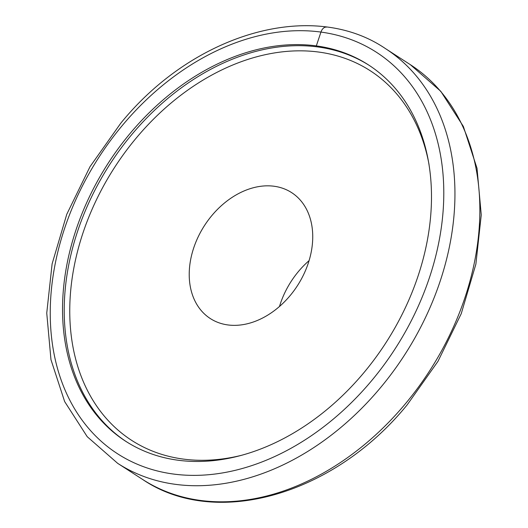 <?xml version="1.0" encoding="UTF-8"?>
<svg xmlns="http://www.w3.org/2000/svg" width="528" height="528" viewBox="0 0 528 528"><rect width="100%" height="100%" fill="white"/><g stroke="black" fill="none" stroke-linecap="round" stroke-linejoin="round"><path stroke-width="0.79" d="M225.839 60.146A223.938 165.37 -57.2 0 0 130.152 133.386A223.938 165.37 -57.2 0 0 125.565 441.177A223.938 165.37 -57.2 0 0 268.191 445.929A223.938 165.37 -57.2 0 0 363.878 372.689A223.938 165.37 -57.2 0 0 368.465 64.898A223.938 165.37 -57.2 0 0 225.839 60.146M189.625 282.018A74.95 55.348 -57.2 0 0 210.329 318.562A74.95 55.348 -57.2 0 0 279.701 306.293A74.95 55.348 -57.2 0 0 312.332 229.165A74.95 55.348 -57.2 0 0 291.628 192.621A74.95 55.348 -57.2 0 0 222.255 204.897A74.95 55.348 -57.2 0 0 189.625 282.018M309.085 260.627A74.95 55.348 -57.2 0 0 279.49 306.478M126.416 441.718A223.938 165.37 122.8 0 1 105.897 424.789A223.938 165.37 122.8 0 1 131.848 134.482A223.938 165.37 122.8 0 1 369.316 65.446M316.318 45.903L320.932 32.116A7.993 5.095 -82.3 0 1 326.555 27.119M410.329 64.66A246.84 182.279 122.8 0 1 478.52 185.011A246.84 182.279 122.8 0 1 405.273 403.927A246.84 182.279 122.8 0 1 142.58 479.424C215.794 529.195 334.099 494.868 407.227 404.791L437.983 361.324L461.234 313.705L475.886 264.139L481.252 214.916L477.028 168.3L463.353 126.43L440.774 91.298L410.329 64.66L385.42 48.576A246.84 182.279 122.8 0 1 453.611 168.927A246.84 182.279 122.8 0 1 380.358 387.849A246.84 182.279 122.8 0 1 117.671 463.34L142.58 479.424M122.371 125.42A238.841 176.372 122.8 0 1 399.34 71.016A238.841 176.372 122.8 0 1 371.659 380.655A238.841 176.372 122.8 0 1 94.697 435.052A238.841 176.372 122.8 0 1 122.371 125.42M241.289 455.36A219.938 162.413 122.8 0 1 78.718 369.428A219.938 162.413 122.8 0 1 136.204 138.079A219.938 162.413 122.8 0 1 429.04 164.518M385.42 48.576C312.206 -1.195 193.901 33.132 120.773 123.209L90.017 166.676L66.766 214.295L52.114 263.861L46.748 313.084L50.972 359.7L64.647 401.57L87.226 436.702L117.671 463.34"/></g></svg>
